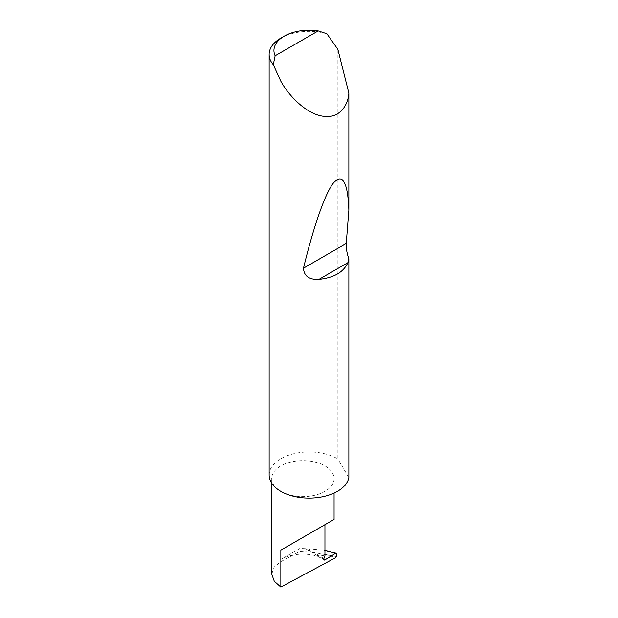 <?xml version="1.0" encoding="UTF-8"?>
<svg xmlns="http://www.w3.org/2000/svg" width="618" height="618" viewBox="0 0 618 618"><rect width="100%" height="100%" fill="white"/><g stroke="black" fill="none" stroke-linecap="round" stroke-linejoin="round"><path stroke-width="0.46" stroke-dasharray="3.09 2.32" d="M280.85 491.372A31.178 17.999 0 0 0 314.832 495.273A31.178 17.999 0 0 0 334.075 478.641A31.178 17.999 0 0 0 324.944 465.91A31.178 17.999 0 0 0 290.962 462.009A31.178 17.999 0 0 0 271.719 478.641A31.178 17.999 0 0 0 280.85 491.372M280.85 38.115A39.992 23.09 180 0 1 326.876 33.751M269.139 475.041A39.992 23.09 180 0 1 293.828 453.712A39.992 23.09 180 0 1 337.413 458.718A39.992 23.09 180 0 1 337.861 458.981L337.861 49.355M271.719 574.006L274.284 566.953L280.85 561.638L299.861 551.434L309.525 551.828L309.525 548.846L325.632 550.414M336.254 556.54L309.525 551.828M299.861 551.434L299.861 548.46L309.525 548.846M299.861 548.46L280.85 559.437A31.178 17.999 0 0 1 317.814 556.355L324.102 559.993M329.935 551.457L336.254 553.713M317.814 556.355C316.648 555.652 316.47 555.103 317.297 554.694L324.944 555.899M348.861 477.668L337.861 458.981M325.686 554.315L335.528 557.737M305.933 548.915L323.778 559.213M317.297 554.694L323.925 558.525M280.85 559.437L280.85 561.638M334.075 493.087L334.075 478.641M271.719 483.206L271.719 478.641"/><path stroke-width="0.93" d="M336.254 553.713L335.52 553.357L336.254 553.713L336.254 556.54L335.528 557.737L280.85 587.1L280.85 550.151L324.944 524.69C340.958 515.443 332.275 520.456 324.944 524.69L324.944 555.899L323.925 558.525A1.599 0.927 120 0 0 324.102 559.993A1.599 0.927 120 0 0 324.944 559.893L335.52 553.357L324.944 550.298M334.075 493.087L334.075 519.421L280.85 550.151M275.134 55.782L318.239 30.9L326.876 33.751L337.861 49.355L348.861 93.094C348.027 106.111 338.757 119.259 322.302 116.107C305.995 113.534 288.784 95.775 280.85 81.221L273.287 64.689A39.992 23.09 180 0 1 269.139 54.446A39.992 23.09 180 0 1 280.85 38.115L284.241 36.161A35.195 20.317 0 0 0 275.134 55.782L273.287 64.689M348.861 258.888L347.895 262.665C343.5 272.221 333.859 277.791 318.973 279.367C309.193 279.854 304.033 276.13 303.477 268.189C312.863 229.425 324.62 193.851 333.565 182.828C342.727 173.179 347.826 182.318 348.861 210.22L346.234 243.5C346.041 248.142 346.914 253.272 348.861 258.888L348.861 477.668A39.992 23.09 180 0 1 322.302 496.841A39.992 23.09 180 0 1 280.85 491.372A39.992 23.09 180 0 1 269.139 475.041L269.139 54.446M348.861 93.094L348.861 210.22M280.85 587.1L274.284 581.252L271.719 574.006L271.719 483.206M325.632 550.414L335.991 553.257M318.239 30.9A35.195 20.317 0 0 0 284.241 36.161M323.778 559.213L324.944 559.893M347.895 262.665L318.973 279.367M346.234 243.5L303.477 268.189"/></g></svg>
